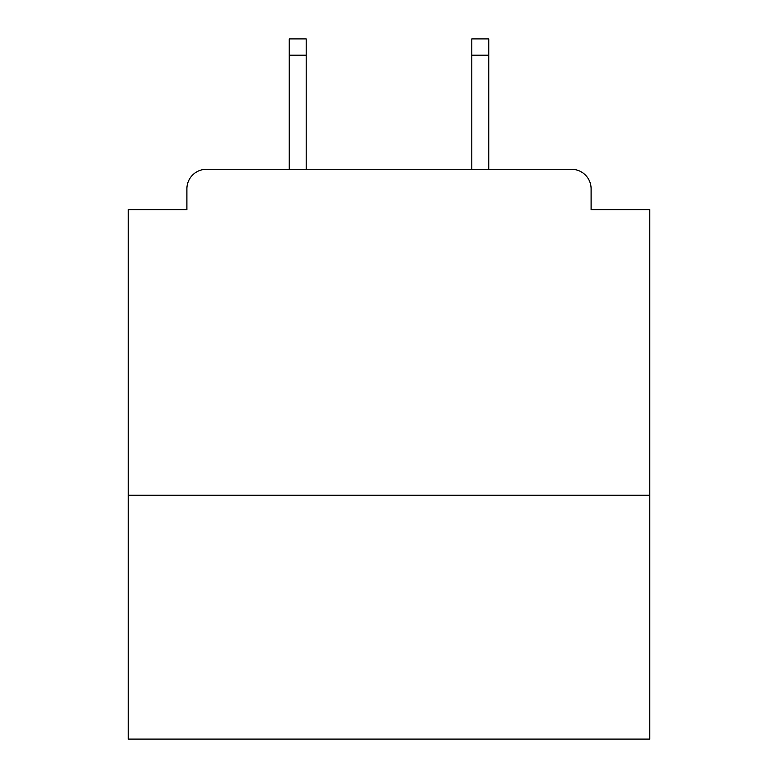 <?xml version="1.0" encoding="UTF-8"?>
<svg xmlns="http://www.w3.org/2000/svg" width="778" height="778" viewBox="0 0 778 778"><rect width="100%" height="100%" fill="white"/><g stroke="black" fill="none" stroke-linecap="round" stroke-linejoin="round"><path stroke-width="1.17" d="M649.786 495.265L649.786 209.71L591.105 209.71L591.105 188.85A19.557 19.557 0 0 0 571.548 169.293L206.452 169.293A19.557 19.557 0 0 0 186.895 188.85L186.895 209.71L128.214 209.71L128.214 739.1L649.786 739.1L649.786 495.265L128.214 495.265M186.895 188.85L186.895 209.71M571.548 169.293L488.749 169.293L488.749 55.199L471.799 55.199L471.799 38.9L488.749 38.9L488.749 55.199M289.251 55.199L289.251 38.9L306.201 38.9L306.201 55.199L289.251 55.199L289.251 169.293L206.452 169.293M591.105 209.71L591.105 188.85M306.201 55.199L306.201 169.293M471.799 169.293L471.799 55.199"/></g></svg>
